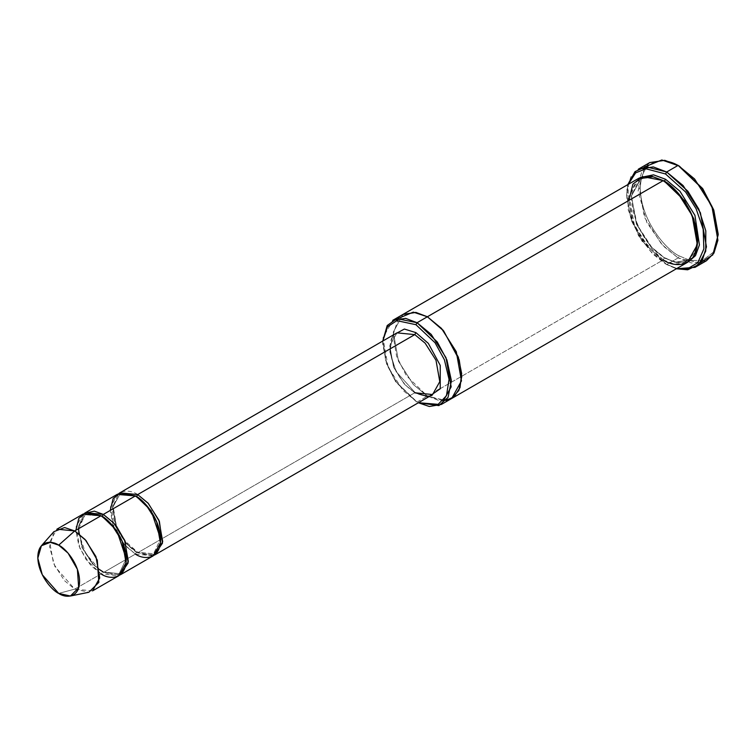 <?xml version="1.0" encoding="UTF-8"?>
<svg xmlns="http://www.w3.org/2000/svg" width="756" height="756" viewBox="0 0 756 756"><rect width="100%" height="100%" fill="white"/><g stroke="black" fill="none" stroke-linecap="round" stroke-linejoin="round"><path stroke-width="0.57" stroke-dasharray="3.78 2.83" d="M137.696 494.585C130.325 489.16 112.852 487.8 112.512 509.128C112.852 530.854 130.325 549.669 137.696 552.759L136.552 552.097L137.696 552.759L136.552 552.097L153.553 553.779L160.593 538.867L153.553 553.779L136.552 552.097L137.696 552.759L414.779 392.78L428.302 397.023L415.923 393.441L396.087 371.583L389.803 351.748L392.685 335.324L389.803 351.748L396.087 371.583L415.923 393.441L404.441 384.246L393.574 367.142L389.775 345.747L396.966 332.848L389.775 345.747L393.574 367.142L404.441 384.246L414.779 392.78L432.593 394.547M700.15 263.031L678.123 257.928L679.275 255.944L690.171 260.442L702.626 260.442L713.617 251.984L718.2 233.472M649.791 162.578L642.326 170.185L638.347 183.094L644.386 217.142L661.67 244.349L678.123 257.928L666.679 264.543L642.175 241.4L631.184 220.251L626.601 196.456L628.293 184.341L628.066 209.506L638.546 235.74L652.834 254.092L665.535 263.882L676.866 268.475L665.535 263.882L676.365 268.767L666.679 264.543L678.123 257.928L691.485 262.993L706.463 260.735M451.464 398.61L438.726 400.415L427.376 396.087L417.076 402.041L415.923 401.379L396.002 382.205L386.628 364.165L382.725 343.867L382.82 341.013L385.834 361.85L395.199 381.024L415.923 401.379L418.37 402.759L417.076 402.041L427.376 396.087L438.83 400.434L451.663 398.497M92.534 590.88L74.721 589.113L101.058 573.908L118.872 575.675M53.865 531.685L49.556 546.664L54.942 566.613L74.721 589.113L58.694 593.413L74.721 589.113L88.839 592.269M83.245 513.976L76.054 526.875L79.852 548.27L90.72 565.375L101.058 573.908L102.202 571.923L119.202 573.615L126.243 558.693L119.202 573.615L102.202 571.923L119.977 574.947L102.202 571.923L92.336 563.778L81.96 547.457L78.331 527.027L85.201 514.713L101.635 516.083L85.201 514.713L78.331 527.027L81.96 547.457L92.336 563.778L102.202 571.923L101.058 573.908L85.948 559.364L78.832 545.681L75.865 530.277M117.596 494.14L110.404 507.04L114.194 528.444L125.071 545.548L135.409 554.082L136.552 552.097L126.677 543.951L116.311 527.622L112.682 507.191L119.552 494.887L112.682 507.191L116.311 527.622L126.677 543.951L136.552 552.097L135.409 554.082L103.345 572.585L93.309 564.382L82.612 548.053L78.208 527.083L84.426 513.381L78.208 527.083L82.612 548.053L93.309 564.382L103.345 572.585L135.409 554.082L123.615 543.885M101.058 515.734L102.202 516.395L101.058 515.734M414.779 392.78L137.696 552.759L154.328 555.121L137.696 552.759L127.66 544.547L116.963 528.217L112.559 507.257L118.777 493.545M116.462 526.242L113.154 506.605L119.552 494.887L135.986 496.248L119.552 494.887C120.771 492.364 126.167 492.959 135.74 496.645C156.643 507.163 168.097 547.883 153.553 553.779C152.334 556.293 146.938 555.707 137.365 552.012L124.853 540.776M122.954 543.082L113.513 526.734M113.154 525.76L110.215 510.451M135.409 495.908L136.552 496.569L135.409 495.908M440.294 388.631L663.239 259.913L664.382 257.928L675.458 262.124L687.865 260.253L694.755 252.636L697.59 239.416L694.755 252.636L687.865 260.253L675.458 262.124L664.382 257.928L676.384 262.823L688.65 261.614L676.384 262.823L664.382 257.928L650.755 246.683L636.429 224.135L631.43 195.927L640.908 178.926L652.967 176.999L663.815 180.93L652.967 176.999L640.908 178.926L631.43 195.927L636.429 224.135L650.755 246.683L664.382 257.928L663.239 259.913L642.628 240.087L632.933 221.413L628.888 200.416M640.124 177.565L631.288 195.984L637.081 224.73L651.729 247.278L665.535 258.59L651.729 247.278L637.081 224.73L631.288 195.984L640.124 177.565M663.239 180.589L664.382 181.251L663.239 180.589M638.952 178.18L629.143 195.766L634.322 224.948L649.139 248.28L663.239 259.913L436.675 390.72M663.239 259.913L674.692 264.26L687.525 262.323M135.409 554.082L153.222 555.84M443.092 400.765L427.376 396.087L413.324 384.511L398.535 361.321L393.252 332.215L402.891 314.477L393.252 332.215L398.535 361.321L413.324 384.511L427.376 396.087L445.955 400.51M403.09 314.354L393.281 331.95L398.459 361.122L413.277 384.454L427.376 396.087L406.35 375.656L396.645 356.407L393.054 335.106M393.063 334.738L398.488 318.295M382.744 341.06L386.76 363.541L396.465 382.205L417.076 402.041L402.967 390.398L388.149 367.076L382.971 337.894L392.78 320.308M718.2 234.124L713.428 252.277L702.447 260.499L690.086 260.423L679.275 255.944C667.888 251.181 640.871 222.094 640.341 188.518C640.871 155.556 667.888 157.664 679.275 166.046C667.888 157.664 640.871 155.556 640.341 188.518C640.871 222.094 667.888 251.181 679.275 255.944L678.123 257.928L663.144 245.927L646.805 222.453L638.102 190.899L644.651 166.896M627.792 184.625L626.601 195.133L631.317 219.627L642.628 241.4L666.679 264.543L650.226 250.964L632.933 223.748L626.894 189.709L630.882 176.8L638.338 169.183M101.058 573.908L74.721 589.113L64.383 580.58L53.515 563.475L49.716 542.071L56.908 529.181M415.923 401.379L417.076 402.041M665.535 263.882L666.679 264.543M678.123 165.384L679.275 166.046M396.966 332.848C381.695 339.085 393.715 381.685 415.592 392.704M78.643 528.68L85.201 514.713C86.42 512.199 91.826 512.785 101.389 516.48C122.292 526.998 133.746 567.718 119.202 573.615C117.983 576.129 112.587 575.543 103.014 571.848M99.565 569.57L85.797 553.638L78.879 533.736M687.865 260.253C685.494 261.831 678.671 264.959 665.195 257.853C636.467 243.29 620.515 187.526 640.908 178.926C643.271 177.348 650.103 174.22 663.579 181.327C692.307 195.889 708.259 251.654 687.865 260.253M382.725 343.867L382.725 342.544M626.601 196.456L626.601 195.133"/><path stroke-width="1.13" d="M396.966 332.848L414.779 334.615L415.923 332.631L404.384 329.04L392.685 335.324L404.384 329.04L415.923 332.631L428.321 343.366L440.238 365.384L440.228 388.782L428.302 397.023L440.228 388.782L440.238 365.384L428.321 343.366L415.923 332.631L414.779 334.615L137.696 494.585L136.552 496.569L151.162 510.716L160.593 538.867L151.162 510.716L136.552 496.569L137.696 494.585L148.044 503.118L158.911 520.222L162.701 541.627L155.509 554.517L154.328 555.121L162.493 543.139L159.374 521.366L148.346 503.458L137.696 494.585L414.779 334.615L396.966 332.848L119.883 492.817L137.696 494.585M718.2 234.795L713.617 209.677L702.626 188.518L678.123 165.384L702.173 188.518L713.484 210.3L718.2 234.795L712.776 254.914L700.15 263.031M665.535 173.974L685.635 192.033L696.087 208.713L703.174 229.21L703.864 248.913L697.807 262.701L687.724 268.673L676.866 268.475L687.724 268.673L697.807 262.701L703.864 248.913L703.174 229.21L696.087 208.713L685.635 192.033L665.535 173.974L645.917 168.777L635.607 172.897L628.293 184.341L635.607 172.897L645.917 168.777L665.535 173.974L666.679 171.99L665.535 173.974M676.365 268.767L687.686 269.798L698.62 264.647L705.735 251.172L705.802 230.854L698.79 209.138L687.894 191.259L666.679 171.99L683.131 185.57L700.415 212.786L706.454 246.825L702.475 259.733L695.01 267.35L676.365 268.767M415.923 324.693L435.069 342.761L444.386 359.714L449.045 379.361L446.465 395.709L438.149 404.356L418.446 402.721L438.149 404.356L446.465 395.709L449.045 379.361L444.386 359.714L435.069 342.761L415.923 324.693L396.815 320.648L387.497 326.809L382.82 341.013L387.497 326.809L396.815 320.648L415.923 324.693L417.076 322.717L415.923 324.693M418.37 402.759L438.896 405.603L448.062 397.373L451.398 380.722L446.947 360.054L437.27 341.958L417.076 322.717L431.175 334.35L445.993 357.673L451.171 386.855L441.362 404.441L429.323 406.501L418.37 402.759M70.403 596.021L88.839 592.269L98.828 582.375L97.288 560.12L86.014 540.54L74.721 530.939L85.069 539.472L95.936 556.577L99.726 577.981L92.534 590.88L118.872 575.675L126.063 562.776L122.264 541.381L111.397 524.277L101.058 515.734L74.721 530.939L58.694 545.152L68.059 553.118L77.405 569.362L78.69 587.818L70.403 596.021L58.694 593.413C64.808 597.911 79.304 599.035 79.588 581.345C79.304 563.324 64.808 547.713 58.694 545.152C52.58 540.653 38.083 539.529 37.8 557.219C38.083 575.24 52.58 590.852 58.694 593.413L42.289 574.749L37.819 558.202L41.391 545.775L50.302 542.345L58.694 545.152L74.721 530.939L64.6 527.546L53.865 531.685L41.391 545.775M103.345 514.411L102.202 516.395L116.811 530.542L126.243 558.693L116.811 530.542L102.202 516.395L103.345 514.411L94.358 511.141L84.426 513.381L85.541 512.653L103.345 514.411L113.693 522.954L124.56 540.058L128.35 561.453L121.158 574.352L119.977 574.947L128.142 562.965L125.023 541.202L113.995 523.294L103.345 514.411L135.409 495.908L103.345 514.411M101.635 516.083L102.202 516.395L101.635 516.083M75.865 530.277L78.832 518.304L85.948 512.833L101.058 515.734C108.429 518.824 125.902 537.639 126.252 559.364C125.902 580.693 108.429 579.332 101.058 573.908M135.986 496.248L136.552 496.569L135.986 496.248M123.615 543.885L122.954 543.082M113.513 526.734L113.154 525.76M110.215 510.451L113.183 498.469L120.298 492.997L135.409 495.908L117.596 494.14L85.541 512.653M695.01 267.35L706.463 260.735L713.919 253.128L717.907 240.219L711.868 206.171L694.575 178.964L678.123 165.384L666.679 171.99L678.123 165.384L664.77 160.319L649.791 162.578L638.338 169.183L653.316 166.925L666.679 171.99L645.804 166.717L635.002 171.64L627.792 184.625M665.535 179.266L664.382 181.251L684.492 200.68L693.866 218.975L697.59 239.416L693.866 218.975L684.492 200.68L664.382 181.251L665.535 179.266L653.486 174.834L640.124 177.565L653.486 174.834L665.535 179.266L679.937 191.24L694.925 215.365L699.423 244.925L695.473 255.651L688.65 261.614L695.473 255.651L699.423 244.925L694.925 215.365L679.937 191.24L665.535 179.266M663.815 180.93L664.382 181.251L663.815 180.93M628.888 200.416L632.933 184.086L642.628 176.62L663.239 180.589L417.076 322.717L427.376 316.764L441.476 328.397L456.293 351.729L461.472 380.911L451.663 398.497L461.472 380.901L456.293 351.729L441.476 328.406L427.376 316.764L663.239 180.589L651.795 176.242L638.952 178.18L403.09 314.354L415.923 312.417L427.376 316.764L415.819 312.408L402.891 314.477L415.923 312.426L427.376 316.764L443.649 330.901L459.213 359.903L461.718 376.753L458.883 390.398L451.89 398.365L443.092 400.765M441.362 404.441L451.464 398.61M436.675 390.72L440.294 388.631M451.663 398.497L687.525 262.323L697.334 244.727L692.165 215.554L677.348 192.222L663.239 180.589C673.284 184.795 697.126 210.451 697.59 240.087C697.126 269.164 673.284 267.312 663.239 259.913M155.509 554.517L432.593 394.547L439.784 381.648L435.995 360.253L425.127 343.148L414.779 334.615L425.127 343.148L435.995 360.253L439.784 381.648L432.593 394.547L414.779 392.78M121.158 574.352L153.222 555.84L160.414 542.94L156.615 521.545L145.747 504.441L135.409 495.908C142.78 498.988 160.253 517.813 160.593 539.538C160.253 560.867 142.78 559.506 135.409 554.082M118.777 493.545L119.883 492.817M445.955 400.51L454.129 396.749L460.026 387.601L461.651 373.53L458.353 357.182L442.94 330.051L427.376 316.764L413.296 312.124L398.488 318.295M403.09 314.354L392.78 320.308L405.622 318.37L417.076 322.717L396.881 318.635L387.204 325.543L382.744 341.06M644.651 166.896L661.84 159.979L679.275 166.046L702.806 188.783L713.806 210.196L718.2 234.124M56.908 529.181L74.721 530.939L101.058 515.734L83.245 513.976L56.908 529.181M103.014 571.848L99.565 569.57M78.879 533.736L78.643 528.68M124.853 540.776L116.462 526.242M432.593 394.547C431.298 397.193 425.628 396.579 415.592 392.704"/></g></svg>
